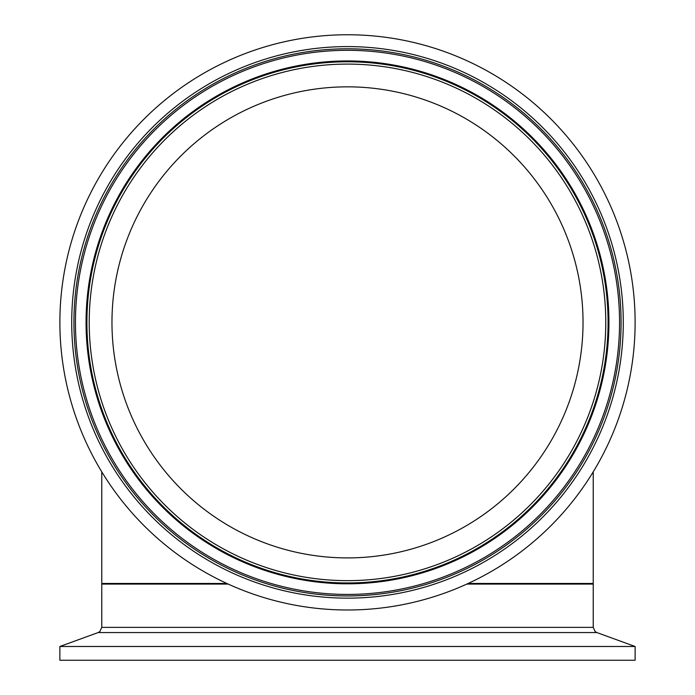 <?xml version="1.0" encoding="UTF-8"?>
<svg xmlns="http://www.w3.org/2000/svg" width="695" height="695" viewBox="0 0 695 695"><rect width="100%" height="100%" fill="white"/><g stroke="black" fill="none" stroke-linecap="round" stroke-linejoin="round"><path stroke-width="1.04" d="M468.169 583.461L593.226 583.461L593.226 471.862M101.774 471.862L101.774 583.461L226.831 583.461M59.874 646.489L59.874 660.25L635.126 660.25L635.126 646.489L59.874 646.489L98.134 632.563L596.866 632.563L595.181 631.581L593.226 627.368L101.774 627.368L101.774 584.078L228.168 584.078M386.142 554.714A235.527 235.527 0 0 1 126.968 239.671A235.527 235.527 0 0 1 529.39 172.742A235.527 235.527 0 0 1 386.142 554.714M394.682 606.101A287.626 287.626 0 0 1 78.196 221.375A287.626 287.626 0 0 1 569.622 139.652A287.626 287.626 0 0 1 394.682 606.101M466.832 584.078L593.226 584.078L592.609 583.461M390.251 579.43A260.59 260.59 0 0 0 548.746 156.827A260.59 260.59 0 0 0 103.503 230.87A260.59 260.59 0 0 0 390.251 579.43M389.869 577.154A258.279 258.279 0 0 1 105.666 231.678A258.279 258.279 0 0 1 546.956 158.286A258.279 258.279 0 0 1 389.869 577.154M390.39 580.264A261.433 261.433 0 0 0 549.398 156.288A261.433 261.433 0 0 0 102.712 230.566A261.433 261.433 0 0 0 390.39 580.264M392.38 592.236A273.569 273.569 0 0 1 91.349 226.309A273.569 273.569 0 0 1 558.771 148.574A273.569 273.569 0 0 1 392.38 592.236M392.745 594.416A275.776 275.776 0 0 0 560.474 147.175A275.776 275.776 0 0 0 89.281 225.536A275.776 275.776 0 0 0 392.745 594.416M392.128 590.741A272.049 272.049 0 0 0 557.599 149.538A272.049 272.049 0 0 0 92.774 226.839A272.049 272.049 0 0 0 392.128 590.741M101.774 584.078L102.391 583.461M593.226 627.368L593.226 584.078M98.134 632.563L99.819 631.581L101.774 627.368M596.866 632.563L635.126 646.489"/></g></svg>
